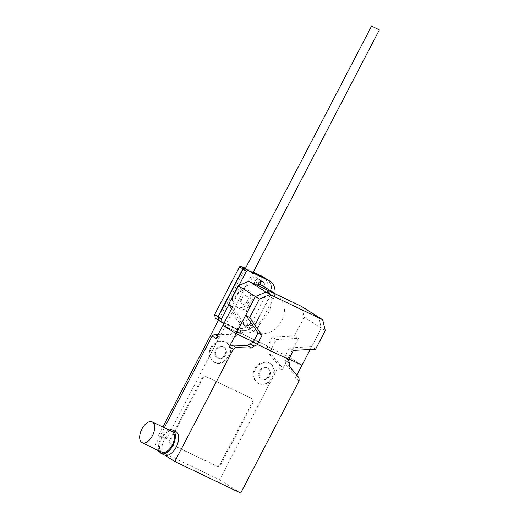 <?xml version="1.0" encoding="UTF-8"?>
<svg xmlns="http://www.w3.org/2000/svg" width="519" height="519" viewBox="0 0 519 519"><rect width="100%" height="100%" fill="white"/><g stroke="black" fill="none" stroke-linecap="round" stroke-linejoin="round"><path stroke-width="0.39" stroke-dasharray="2.6 1.95" d="M260.648 281.48A3.614 3.036 122.2 0 0 259.403 279.507A3.614 3.036 122.2 0 0 259.143 279.365A3.614 3.036 122.2 0 0 254.732 281.246A3.614 3.036 122.2 0 0 255.556 285.612A3.614 3.036 122.2 0 0 255.815 285.755A3.614 3.036 122.2 0 0 259.714 284.639M255.848 277.282A3.614 3.036 -57.8 0 1 256.107 277.425A3.614 3.036 -57.8 0 1 256.84 281.947A3.614 3.036 -57.8 0 1 252.513 283.679A3.614 3.036 -57.8 0 1 252.253 283.536A3.614 3.036 -57.8 0 1 251.436 279.164A3.614 3.036 -57.8 0 1 255.848 277.282M215.294 318.277L235.237 327.82A15.142 12.741 122.2 0 0 252.902 320.275L266.39 294.364A14.649 12.326 122.2 0 0 262.971 276.809M266.403 278.969A14.649 12.326 -57.8 0 1 269.692 296.446L256.204 322.357A15.142 12.741 -57.8 0 1 238.539 329.902L235.237 327.82M238.539 329.902L218.849 320.483M256.204 322.357L252.902 320.275M269.692 296.446L266.39 294.364M253.278 272.092L245.455 268.349M245.863 269.043L253.071 272.494M258.001 284.23A3.614 3.036 122.2 0 0 259.117 287.863A3.614 3.036 122.2 0 0 259.377 288.006A3.614 3.036 122.2 0 0 263.62 286.417M260.032 284.743A3.614 3.036 -57.8 0 1 256.081 285.924A3.614 3.036 -57.8 0 1 255.822 285.781A3.614 3.036 -57.8 0 1 254.998 281.415A3.614 3.036 -57.8 0 1 259.409 279.527A3.614 3.036 -57.8 0 1 259.669 279.67A3.614 3.036 -57.8 0 1 260.869 281.421M228.873 304.783L238.935 285.456M218.856 320.521L238.805 330.071A15.142 12.741 122.2 0 0 256.464 322.52L269.951 296.608A14.649 12.326 122.2 0 0 266.532 279.053M274.901 293.527A14.649 12.326 -57.8 0 1 273.254 298.691L259.766 324.602A15.142 12.741 -57.8 0 1 242.107 332.147L238.805 330.071M242.107 332.147L223.897 323.434M259.766 324.602L256.464 322.52M273.254 298.691L269.951 296.608M253.051 272.527L244.507 268.44M165.691 438.866L158.555 435.292L165.691 438.866M249.139 301.734A10.108 8.505 -57.8 0 1 236.061 306.606A10.108 8.505 -57.8 0 1 233.764 294.377A10.108 8.505 -57.8 0 1 246.843 289.498A10.108 8.505 -57.8 0 1 249.139 301.734M236.405 296.038A10.108 8.505 122.2 0 0 238.701 308.273A10.108 8.505 122.2 0 0 251.78 303.394A10.108 8.505 122.2 0 0 249.477 291.165A10.108 8.505 122.2 0 0 236.405 296.038M247.388 301.292A4.334 3.646 -57.8 0 1 241.783 303.381A4.334 3.646 -57.8 0 1 240.797 298.14A4.334 3.646 -57.8 0 1 246.402 296.051A4.334 3.646 -57.8 0 1 247.388 301.292M241.854 298.808A4.334 3.646 122.2 0 0 242.84 304.05A4.334 3.646 122.2 0 0 248.439 301.961A4.334 3.646 122.2 0 0 247.459 296.719A4.334 3.646 122.2 0 0 241.854 298.808M298.438 338.375L288.804 356.877L271.229 348.47L272.099 352.077L272.138 355.418L281.804 366.914L281.979 369.989L288.804 356.877L302.006 365.194L288.804 356.877L271.573 348.632L276.29 339.575L298.438 338.375L294.474 335.884L304.16 317.284L301.565 306.45M216.079 338.453L218.746 336.74L234.14 337.233L236.949 335.261L240.479 333.749L222.904 325.342L240.135 333.587L244.851 324.531L232.531 306.846M296.816 375.166L295.181 378.306L295.006 375.231L285.333 363.735L285.301 360.394L284.431 356.787L288.986 358.966L284.775 356.949L289.492 347.892L311.634 346.698L321.319 328.099L318.724 317.265L321.319 328.099L310.187 349.482M315.597 349.19L311.634 346.698M293.449 350.39L289.492 347.892M325.277 330.59L304.16 317.284M288.733 359.446L284.775 356.949M231.584 308.669L240.887 322.033L236.177 331.09L267.616 346.134L272.332 337.078L294.474 335.884M244.851 324.531L240.887 322.033M240.135 333.587L236.177 331.09M271.573 348.632L267.616 346.134M276.29 339.575L272.332 337.078M263.561 286.384A21.662 18.23 -57.8 0 1 268.485 312.594A21.662 18.23 -57.8 0 1 240.466 323.039A21.662 18.23 -57.8 0 1 235.535 296.823A21.662 18.23 -57.8 0 1 254.576 283.971M248.737 305.146A21.662 18.23 122.2 0 0 253.661 331.356A21.662 18.23 122.2 0 0 281.687 320.911A21.662 18.23 122.2 0 0 276.763 294.701A21.662 18.23 122.2 0 0 248.737 305.146M161.954 452.192A11.554 6.209 115.6 0 1 161.617 452.004A11.554 6.209 115.6 0 1 161.5 438.763A11.554 6.209 115.6 0 1 171.932 431.347M169.038 429.966A12.994 6.987 -64.4 0 0 160.637 438.756A12.994 6.987 -64.4 0 0 159.067 450.81M164.627 455.072A12.994 6.987 115.6 0 1 164.244 454.858A12.994 6.987 115.6 0 1 164.114 439.969A12.994 6.987 115.6 0 1 175.85 431.626M258.858 383.593A11.554 9.725 -57.8 0 1 258.021 383.132A11.554 9.725 -57.8 0 1 255.393 369.152A11.554 9.725 -57.8 0 1 269.51 363.125A11.554 9.725 -57.8 0 1 270.341 363.579A11.554 9.725 -57.8 0 1 272.702 378.053A11.554 9.725 -57.8 0 1 258.858 383.593M268.848 362.71A11.554 9.725 122.2 0 0 254.738 368.737A11.554 9.725 122.2 0 0 257.366 382.717A11.554 9.725 122.2 0 0 258.196 383.171A11.554 9.725 122.2 0 0 272.04 377.637A11.554 9.725 122.2 0 0 269.679 363.164A11.554 9.725 122.2 0 0 268.848 362.71M269.569 376.035A6.209 5.229 -57.8 0 1 261.531 379.026A6.209 5.229 -57.8 0 1 260.116 371.513A6.209 5.229 -57.8 0 1 267.707 368.269A6.209 5.229 -57.8 0 1 268.154 368.516A6.209 5.229 -57.8 0 1 269.569 376.035M259.461 371.098A6.209 5.229 122.2 0 0 260.869 378.611A6.209 5.229 122.2 0 0 268.907 375.613A6.209 5.229 122.2 0 0 267.493 368.101A6.209 5.229 122.2 0 0 259.461 371.098M211.46 348.126A11.554 9.725 -57.8 0 1 225.577 342.099A11.554 9.725 -57.8 0 1 226.407 342.559A11.554 9.725 -57.8 0 1 229.035 356.54A11.554 9.725 -57.8 0 1 214.088 362.106A11.554 9.725 -57.8 0 1 211.46 348.126M228.373 356.125A11.554 9.725 122.2 0 0 225.746 342.144A11.554 9.725 122.2 0 0 224.915 341.684A11.554 9.725 122.2 0 0 210.798 347.711A11.554 9.725 122.2 0 0 213.426 361.691A11.554 9.725 122.2 0 0 228.373 356.125M223.773 347.25A6.209 5.229 -57.8 0 1 224.221 347.496A6.209 5.229 -57.8 0 1 225.486 355.275A6.209 5.229 -57.8 0 1 218.045 358.253A6.209 5.229 -57.8 0 1 217.597 358.006A6.209 5.229 -57.8 0 1 216.183 350.487A6.209 5.229 -57.8 0 1 223.773 347.25M217.383 357.831A6.209 5.229 122.2 0 0 224.824 354.86A6.209 5.229 122.2 0 0 223.559 347.081A6.209 5.229 122.2 0 0 223.112 346.835A6.209 5.229 122.2 0 0 215.67 349.806A6.209 5.229 122.2 0 0 216.936 357.585A6.209 5.229 122.2 0 0 217.383 357.831M206.257 376.768L252.228 398.767A2.887 2.433 -57.8 0 1 252.435 398.877A2.887 2.433 -57.8 0 1 253.09 402.374L220.594 464.803A2.887 2.433 -57.8 0 1 217.065 466.309L171.095 444.309A2.887 2.433 -57.8 0 1 170.887 444.193A2.887 2.433 -57.8 0 1 170.232 440.702L202.728 378.273A2.887 2.433 -57.8 0 1 206.257 376.768L205.595 376.353A2.887 2.433 122.2 0 0 202.066 377.858L169.57 440.287A2.887 2.433 122.2 0 0 170.226 443.777A2.887 2.433 122.2 0 0 170.433 443.894L216.41 465.893A2.887 2.433 122.2 0 0 219.939 464.388L252.435 401.959A2.887 2.433 122.2 0 0 251.773 398.462A2.887 2.433 122.2 0 0 251.566 398.352L205.595 376.353M164.348 427.721L153.682 448.208L219.589 479.738L278.022 367.491L277.847 364.416L268.174 352.92L268.135 349.579L267.272 345.972L236.515 331.258L232.986 332.763L230.183 334.742L218.214 334.353M281.804 366.914L277.847 364.416M281.979 369.989L278.022 367.491M272.138 355.418L268.174 352.92M271.962 352.343L267.999 349.845M272.099 352.077L268.135 349.579M271.229 348.47L267.272 345.972M236.949 335.261L232.986 332.763M240.479 333.749L236.515 331.258M236.813 335.521L232.849 333.029M234.14 337.233L230.183 334.742M218.746 336.74L217.409 335.897M299.145 380.797L295.181 378.306M240.712 493.05L219.589 479.738M298.963 377.728L295.006 375.231M289.297 366.232L285.333 363.735M289.122 363.157L285.158 360.66M289.258 362.891L285.301 360.394M288.395 359.284L284.431 356.787M257.638 344.564L253.674 342.073M164.432 454.975L159.638 451.958M251.566 398.352L252.228 398.767M252.435 401.959L253.09 402.374M219.939 464.388L220.594 464.803M216.41 465.893L217.065 466.309M170.433 443.894L171.095 444.309M169.57 440.287L170.232 440.702M202.066 377.858L202.728 378.273M259.403 279.507L256.107 277.425M255.556 285.612L252.253 283.536M262.971 281.752L259.669 279.67M259.117 287.863L255.822 285.781M158.555 435.292L162.862 427.014M218.434 320.255L245.247 268.751M166.242 439.295L252.844 272.929M238.701 308.273L236.061 306.606M249.477 291.165L246.843 289.498M242.84 304.05L241.783 303.381M247.459 296.719L246.402 296.051M253.661 331.356L240.466 323.039M276.763 294.701L276.004 294.228M257.366 382.717L258.021 383.132M260.869 378.611L261.531 379.026M225.746 342.144L226.407 342.559M223.559 347.081L224.221 347.496M251.773 398.462L252.435 398.877M170.226 443.777L170.887 444.193M216.936 357.585L217.597 358.006M213.426 361.691L214.088 362.106M267.493 368.101L268.154 368.516M269.679 363.164L270.341 363.579"/><path stroke-width="0.78" d="M259.714 284.639A3.614 3.036 122.2 0 0 260.648 281.48M217.941 316.694L242.834 268.874L239.531 266.798L214.639 314.611L215.294 318.277L218.596 320.359L217.941 316.694L214.639 314.611M253.071 272.494L265.365 278.379A14.649 12.326 -57.8 0 1 266.273 278.885L262.971 276.809A14.649 12.326 122.2 0 0 262.063 276.296L253.278 272.092M265.365 278.379L262.063 276.296M245.455 268.349L240.946 266.195L239.531 266.798M242.834 268.874L244.248 268.271L240.946 266.195M244.248 268.271L245.863 269.043M263.62 286.417A3.614 3.036 122.2 0 0 262.971 281.752A3.614 3.036 122.2 0 0 262.711 281.609A3.614 3.036 122.2 0 0 258.3 283.491A3.614 3.036 122.2 0 0 258.001 284.23M260.869 281.421A3.614 3.036 -57.8 0 1 260.032 284.743M238.935 285.456L246.395 271.126L243.093 269.043L218.207 316.862L218.856 320.521L222.158 322.604L221.503 318.938L218.207 316.862M221.503 318.938L228.873 304.783M223.897 323.434L222.158 322.604M246.395 271.126L247.81 270.516L268.926 280.623A14.649 12.326 -57.8 0 1 269.835 281.136L266.532 279.053A14.649 12.326 122.2 0 0 265.624 278.541L253.051 272.527M268.926 280.623L265.624 278.541M269.835 281.136A14.649 12.326 -57.8 0 1 274.901 293.527M247.81 270.516L244.507 268.44L243.093 269.043M372.188 26.372L379.331 29.953L372.188 26.372M258.053 332.848L253.337 341.904L236.106 333.659L245.734 315.163L258.053 332.848L262.011 335.345L257.294 344.402L288.733 359.446L293.449 350.39L315.597 349.19L325.277 330.59L322.682 319.762L301.565 306.45L248.841 281.227L238.253 285.748L228.574 304.348L232.531 306.846L216.079 338.453L212.115 335.955L164.348 427.721M310.187 349.482L302.006 365.194L288.986 358.966L302.006 365.194L296.816 375.166M262.011 335.345L249.691 317.66L259.377 299.054L269.964 294.533L266 292.041L255.419 296.563L245.734 315.163L255.419 296.563L238.253 285.748M248.841 281.227L266 292.041L255.419 296.563L259.377 299.054M249.691 317.66L245.734 315.163M257.294 344.402L253.337 341.904L236.106 333.659L222.904 325.342L236.106 333.659L229.281 346.77L231.948 345.057L247.342 345.557L250.152 343.578L253.629 342.092M322.682 319.762L269.964 294.533M228.574 304.348L231.584 308.669M254.576 283.971A21.662 18.23 -57.8 0 1 263.561 286.384L276.004 294.228M152.502 422.077A11.554 6.209 -64.4 0 0 152.158 421.889A11.554 6.209 -64.4 0 0 141.726 429.304A11.554 6.209 -64.4 0 0 141.843 442.545A11.554 6.209 -64.4 0 0 142.187 442.733A11.554 6.209 -64.4 0 0 152.618 435.318A11.554 6.209 -64.4 0 0 152.502 422.077M152.158 421.889L171.932 431.347A11.554 6.209 115.6 0 1 172.269 431.536A11.554 6.209 115.6 0 1 172.386 444.777A11.554 6.209 115.6 0 1 161.954 452.192L142.187 442.733M159.067 450.81A12.994 6.987 -64.4 0 0 160.948 453.282A12.994 6.987 -64.4 0 0 161.331 453.496A12.994 6.987 -64.4 0 0 173.067 445.153A12.994 6.987 -64.4 0 0 172.937 430.257A12.994 6.987 -64.4 0 0 172.555 430.043A12.994 6.987 -64.4 0 0 169.038 429.966M172.555 430.043L175.85 431.626A12.994 6.987 115.6 0 1 176.233 431.834A12.994 6.987 115.6 0 1 176.363 446.729A12.994 6.987 115.6 0 1 164.627 455.072L161.331 453.496M218.214 334.353L214.788 334.242L212.115 335.955M217.409 335.897L214.788 334.242M174.806 461.514L233.239 349.268L235.905 347.555L251.306 348.048L254.109 346.076L257.638 344.564L288.395 359.284L289.258 362.891L289.297 366.232L298.963 377.728L299.145 380.797L240.712 493.05L174.806 461.514L164.432 454.975M254.109 346.076L250.152 343.578M253.973 346.335L250.009 343.844M251.306 348.048L247.342 345.557M235.905 347.555L231.948 345.057M233.239 349.268L229.281 346.77M159.638 451.958L153.871 448.325M162.862 427.014L218.434 320.255M245.247 268.751L371.643 25.95M252.844 272.929L379.331 29.953"/></g></svg>
